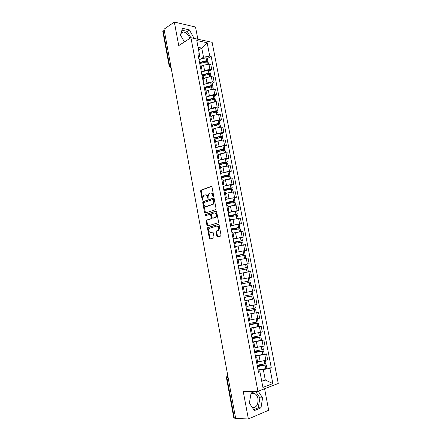 <?xml version="1.0" encoding="UTF-8"?>
<svg xmlns="http://www.w3.org/2000/svg" width="441" height="441" viewBox="0 0 441 441"><rect width="100%" height="100%" fill="white"/><g stroke="black" fill="none" stroke-linecap="round" stroke-linejoin="round"><path stroke-width="0.66" d="M213.367 196.625L213.665 195.898L211.989 186.984L211.25 186.361L200.875 190.181L200.6 191.135L202.221 199.883L202.821 200.264L202.794 198.472L203.659 195.446L204.955 194.889C206.09 194.657 206.862 195.33 207.27 196.906L207.485 198.048L208.097 198.433L208.075 196.625L208.946 193.577L210.274 193.004C211.426 192.767 212.215 193.439 212.634 195.027L212.849 196.179L213.367 196.625M181.141 32.777L183.302 31.928C186.306 32.441 188.467 34.618 189.784 38.461M250.901 394.127C252.175 393.102 253.503 392.948 254.881 393.653C256.43 394.574 257.45 396.227 257.952 398.614C258.327 404.766 256.458 407.749 252.346 407.556M216.856 236.222L217.606 236.905L220.594 236.084L221.029 235.064L219.138 225.004L218.383 224.331L207.755 227.534L207.518 228.438L209.343 238.3L210.076 238.983L213.791 237.903L214.023 237.004L213.224 232.743L212.49 232.071L210.743 232.567C208.747 232.038 208.306 230.637 209.425 228.355L216.796 226.057C218.83 226.558 219.287 227.969 218.168 230.296L216.288 231.034L216.057 231.938L216.856 236.222L217.485 236.155L217.931 236.817M257.93 391.321L243.25 391.481L248.371 418.95L235.67 418.52L164.03 29.205L174.338 22.05L178.732 45.594L190.931 37.717L257.93 391.321L278.26 383.455L212.127 42.303L190.931 37.717M215.632 209.679L216.062 208.643L214.194 198.693L213.45 198.053L202.992 201.686L202.728 202.623L204.541 212.386L205.258 213.031L215.632 209.679M216.658 211.812L218.538 221.817L218.295 222.738L207.661 225.974L206.934 225.307L206.156 221.106L206.399 220.191L210.919 218.703L211.167 217.782L210.644 214.976L209.91 214.32L205.572 215.699L205.247 214.602L215.908 211.156L216.658 211.812M197.855 39.216L195.528 27.033L174.338 22.05M248.371 418.95L268.685 410.24L264.583 388.747M235.615 418.244L233.835 418.018L226.393 377.518M169.184 66.023L162.751 31.019L163.093 30.435L169.548 65.555L171.042 67.319M164.124 29.723L163.093 30.435M200.716 63.328L199.619 62.462L206.493 60.676L205.936 57.782L207.375 58.284M203.538 71.029L204.552 70.45L209.944 69.446L208.935 64.182L203.544 65.185L201.316 66.486M208.935 64.182L210.776 64.513L211.79 69.761L209.795 70.891M200.561 67.842L201.708 68.52L200.914 69.7M209.944 69.446L211.79 69.761M203.114 75.913L201.95 75.141M212.182 83.299L214.188 82.208L213.168 76.932L211.327 76.64L205.925 77.644L203.681 78.9M202.976 80.516L204.111 81.144L203.307 82.263M205.903 83.503L206.939 82.936L212.347 81.932L214.188 82.208M205.528 88.569L204.37 87.858M214.58 95.769L216.597 94.721L215.577 89.418L213.736 89.165L208.317 90.173L206.063 91.381M205.401 93.255L206.531 93.834L205.71 94.898M208.284 96.044L209.337 95.493L214.756 94.479L216.597 94.721M207.948 101.292L206.801 100.636M216.989 108.31L219.023 107.301L217.992 101.97L216.156 101.75L210.726 102.764L208.45 103.927M207.838 106.066L208.962 106.595L208.13 107.604M210.671 108.651L211.746 108.111L217.181 107.097L219.023 107.301M210.39 114.087L209.249 113.486M219.409 120.917L221.459 119.952L220.423 114.594L218.587 114.412L213.146 115.426L210.853 116.54M210.291 118.949L211.404 119.423L210.561 120.376M213.069 121.33L219.624 119.787L221.459 119.952M212.838 126.953L211.708 126.407M221.845 133.595L223.907 132.669L222.87 127.278L221.035 127.135L215.577 128.155L213.273 129.224M212.755 131.898L213.863 132.322L213.003 133.221M215.478 134.075L222.077 132.543L223.907 132.669M215.302 139.885L214.183 139.4M224.293 146.335L226.371 145.453L225.329 140.034L223.499 139.929L218.025 140.955L215.704 141.974M215.23 144.918L216.333 145.293L215.462 146.131M217.898 146.892L224.541 145.365L226.371 145.453M217.782 152.889L216.669 152.465M226.757 159.146L228.846 158.308L227.799 152.862L225.968 152.795L220.483 153.821L218.146 154.797M217.722 158.016L218.819 158.336L217.931 159.113M220.318 159.78L227.021 158.258L228.846 158.308M220.274 165.965L219.166 165.601M229.232 172.029L231.338 171.229L230.279 165.755L222.953 166.759L220.599 167.685M220.23 171.185L221.316 171.45L220.417 172.172M222.749 172.734L229.513 171.224L231.338 171.229M222.777 179.112L221.685 178.814M231.723 184.977L233.84 184.228L232.782 178.721L225.439 179.768L223.069 180.645M222.749 184.421L223.83 184.641L222.914 185.297M225.175 185.766L232.021 184.261L233.84 184.228M225.296 192.337L224.21 192.094M234.226 198.003L236.359 197.292L235.29 191.758L227.936 192.849L225.549 193.671M225.285 197.739L226.36 197.899L225.428 198.494M227.6 198.874L236.359 197.292M227.832 205.627L226.751 205.451M236.74 211.096L238.89 210.429L237.815 204.861L230.45 206.002L228.047 206.774M227.832 211.123L228.896 211.233L227.953 211.768M230.004 212.06L238.89 210.429M230.378 218.995L229.309 218.885M239.27 224.26L241.431 223.637L240.356 218.041L230.56 219.949M230.395 224.59L231.453 224.64L230.494 225.108M232.357 225.329L241.431 223.637M232.936 232.44L231.878 232.39M241.811 237.495L243.994 236.922L242.908 231.293L233.08 233.195M232.969 238.129L234.022 238.123L233.046 238.531M234.595 238.702L243.994 236.922M235.516 245.957L234.463 245.973M235.687 252.406L246.563 250.279L245.472 244.617L235.896 246.442M235.56 251.745L236.602 251.684L235.615 252.026M236.354 252.252L246.563 250.279M238.107 259.551L237.065 259.633M246.888 264.198L249.154 263.707L248.057 258.013L238.173 259.903M238.168 265.438L239.204 265.317L238.201 265.592M238.239 265.813L249.154 263.707M240.792 279.203L241.817 279.026L240.709 273.216L239.678 273.37M246.144 278.304L251.756 277.213L250.653 271.485L240.736 273.37M241.817 279.026L240.797 279.241M240.803 279.291L251.756 277.213M242.302 287.146L243.327 286.975L242.307 287.185M247.814 286.027L242.291 287.097M243.426 293.05L244.441 292.813L243.327 286.975M244.413 292.664L254.369 290.79L253.261 285.035M244.92 300.916L245.968 300.806L244.953 301.076M253.586 299.026L244.876 300.69L253.636 299.004L253.024 295.817L244.22 297.245M246.072 306.98L247.081 306.671M247.015 306.313L256.998 304.444L255.885 298.656M247.555 314.758L248.614 314.72L247.61 315.05M247.484 314.367L258.525 312.355L248.178 314.268M248.741 320.987L249.738 320.607M249.904 320.001L259.644 318.176L258.525 312.355M250.207 328.683L251.282 328.71L250.284 329.102M258.9 326.395L261.177 326.136L259.391 326.621L251.613 327.939M251.42 335.072L252.406 334.625M252.258 333.837L262.307 331.985L261.177 326.136M252.869 342.685L253.961 342.784L252.974 343.236M261.552 340.198L263.845 339.989L262.064 340.518L254.567 341.764M254.121 349.239L255.096 348.721M254.904 347.717L264.98 345.871L263.845 339.989M255.548 356.769L256.662 356.934L255.681 357.447M264.22 354.079L266.529 353.919L264.749 354.498L257.401 355.694M256.827 363.489L257.798 362.899M257.561 361.675L260.168 361.526L267.67 359.839L266.529 353.919M261.75 381.333L265.295 380.015L263.299 369.575L269.92 368.318L272.863 383.582L262.908 387.396L259.942 371.846L258.514 372.347L197.888 53.785L199.365 54.072L199.696 56.503L198.538 57.203M201.179 58.625L203.516 57.231L201.769 48.097L198.081 47.347M198.599 50.042L201.769 48.097L207.16 42.744L209.729 56.073L203.516 57.231M199.365 54.072L196.785 40.528L207.16 42.744M269.92 368.318L271.287 367.833L211.151 56.349L209.729 56.073M194.084 38.4L189.387 29.894L182.508 28.323L180.43 35.093L184.454 41.901M255.466 391.343L251.089 393.036L249.374 403.151L254.391 410.593L260.995 407.826L262.593 397.837L258.194 391.217M261.519 380.125L265.295 380.015L272.863 383.582M258.244 370.931L259.611 370.87L259.942 371.846M263.299 369.575L260.19 369.718M207.424 58.548L211.151 56.349M266.899 368.042L271.287 367.833M190.903 37.733L187.16 31.361L181.935 30.186M193.775 38.334L194.178 38.075M187.16 31.361L189.387 29.894M253.768 409.667L258.277 407.787L259.892 397.837L255.571 391.343M259.892 397.837L262.593 397.837M258.277 407.787L260.995 407.826M212.849 196.179L213.477 196.157L213.262 195.005C212.871 193.483 212.115 192.794 211.007 192.949M205.671 194.845C206.768 194.685 207.513 195.363 207.904 196.879L208.113 198.026L207.485 198.048M211.669 186.422L201.504 190.165L201.228 191.118L202.849 199.856L202.221 199.883M213.846 198.108L203.621 201.658L203.356 202.595L205.528 212.942M213.549 199.9L213.031 199.448L203.974 202.551L203.907 204.464C204.315 206.03 205.082 206.713 206.212 206.504L212.937 204.139L213.775 201.118L213.549 199.9L214.177 199.872L213.201 199.442M214.177 199.872L214.403 201.09L213.565 204.106L206.84 206.471M210.114 214.304L211.272 214.932L211.796 217.738L211.377 218.753L207.027 220.142L206.785 221.057L207.959 225.88M216.277 211.2L205.986 214.497L205.908 215.594M215.147 217.435L215.627 217.159C216.79 214.822 216.349 213.411 214.304 212.92L211.708 213.791L211.454 214.717L211.978 217.529L212.716 218.19L216.255 217.115C217.419 214.778 216.978 213.367 214.932 212.882M213.152 218.157L212.716 218.19M215.776 217.391L213.345 218.146M217.424 226.001C219.458 226.503 219.916 227.914 218.791 230.235L216.917 230.974L216.68 231.878L217.485 236.155M212.799 232.098L211.371 232.512M218.719 224.364L208.378 227.479L208.141 228.377L209.971 238.234L210.407 238.89M200.22 62.721L206.101 61.128L206.851 61.332L206.096 61.977M198.996 59.612L205.936 57.782M200.71 63.289L206.735 61.944L208.174 62.435M207.171 61.949L207.915 61.101L206.493 60.676M201.261 66.189L202.86 65.588M202.353 75.24L208.483 73.52L209.227 73.708L208.306 74.413M209.409 74.358L210.296 73.476L208.874 73.09L201.906 74.893M201.35 71.988L208.312 70.18L209.751 70.643M203.053 75.709L209.117 74.364L210.55 74.816M203.632 78.614L205.247 78.024M204.442 87.869L210.87 85.978L211.614 86.149L210.5 86.927M205.346 88.228L211.625 86.849L212.683 85.923L211.267 85.571L204.277 87.351M203.72 84.429L210.704 82.643L212.138 83.068M212.066 89.148L211.625 86.849L212.942 87.263M206.008 91.111L207.645 90.532M206.757 100.405L213.273 98.508L214.017 98.657L212.672 99.512M213.841 99.412L215.087 98.431L213.676 98.117L206.658 99.875M206.101 96.937L213.113 95.173L214.535 95.554M207.568 100.846L213.924 99.407L215.346 99.776M208.406 103.674L210.059 103.106M209.15 112.962L215.688 111.104L216.432 111.231L214.811 112.179M216.024 112.047L217.507 111.005L216.096 110.73L209.056 112.461M208.494 109.511L215.528 107.769L216.95 108.111M209.701 113.569L216.344 112.025L217.766 112.356M210.809 116.297L212.49 115.746M211.735 126.413L218.78 124.715L220.197 125.001M211.553 125.58L218.119 123.761L218.857 123.877L218.576 124.147L216.9 124.93M218.168 124.77L219.938 123.651L218.642 123.403L211.465 125.123M210.897 122.151L217.959 120.437L219.375 120.735M213.229 128.998L214.938 128.452M214.133 139.158L221.228 137.476L222.639 137.713M213.968 138.27L220.555 136.495L221.294 136.589L221.013 136.842L218.912 137.774M220.252 137.57L222.38 136.363L221.084 136.153L213.885 137.846M213.317 134.863L220.401 133.171L221.812 133.43M215.66 141.765L217.396 141.23M216.57 151.958L223.686 150.298L225.097 150.497M216.393 151.031L223.124 149.284L223.747 149.367L223.46 149.604L220.814 150.717M222.258 150.469L224.833 149.141L223.548 148.97L216.322 150.64M215.748 147.641L222.859 145.977L224.265 146.191M218.108 154.598L219.877 154.074M219.023 164.829L226.161 163.198L227.567 163.352M218.835 163.859L225.594 162.15L226.216 162.216L225.924 162.437L222.523 163.787M224.127 163.473L227.302 161.99L226.018 161.858L218.769 163.506M218.196 160.491L225.329 158.848L226.735 159.019M220.566 167.503L222.38 166.985M221.487 177.767L228.653 176.163L230.048 176.273M221.288 176.753L228.692 175.132L223.852 177.039M225.775 176.604L229.171 175.336L229.789 174.912L228.51 174.818L221.233 176.439M220.654 173.407L227.815 171.792L229.21 171.918M223.036 180.474L224.899 179.972M223.962 190.782L231.156 189.2L232.545 189.266M223.758 189.718L231.189 188.12L223.951 190.744M226.988 189.928L232.28 187.899L230.897 187.86L223.708 189.443M223.124 186.394L230.312 184.807L231.701 184.884M225.522 193.522L227.446 193.02M226.194 202.518L233.521 200.947L234.794 200.964L234.16 201.316L226.448 203.841L235.059 202.331M226.239 202.755L233.691 201.179L226.409 203.637M225.61 199.453L232.82 197.888L234.21 197.926M228.025 206.636L230.02 206.14M228.956 217.016L237.578 215.445L238.107 218.218M228.736 215.864L236.216 214.309L228.873 216.608M228.907 216.774L237.319 214.094L228.697 215.666M228.107 212.584L236.729 211.035M230.533 219.827L232.639 219.326M231.47 230.246L240.119 228.675M231.244 229.044L238.746 227.512L231.354 229.645M231.382 229.778L239.854 227.297L231.211 228.885M230.621 225.786L239.265 224.221M233.063 233.091L235.318 232.578M234 243.542L242.666 241.938L243.234 244.898M233.763 242.296L241.299 240.792L233.851 242.748M233.873 242.853L242.407 240.577L233.741 242.175M233.151 239.061L241.811 237.473M235.604 246.425L238.112 245.885M239.562 259.584L238.168 259.887M236.547 256.916L245.235 255.306M236.299 255.626L243.856 254.137L236.359 255.929M236.37 256L244.97 253.922L236.288 255.543M244.369 250.797L244.97 253.922M238.157 259.832L241.315 259.192M244.882 272.527L240.731 273.337M239.105 270.366L247.814 268.729L248.421 271.871M238.851 269.021L246.436 267.56L238.879 269.181M238.89 269.214L247.55 267.351L238.846 268.982M238.245 265.829L246.949 264.209M240.725 273.315L248.217 271.91M248.575 282.582L241.679 283.883L248.575 282.582M242.285 287.058L251.023 285.404L250.411 282.234M242.274 282.334L250.146 280.845L242.274 282.334M240.814 279.324L249.534 277.681L250.146 280.845M244.231 297.278L251.899 296.027L244.259 297.438M244.27 297.482L253.024 295.817M248.515 291.948L244.419 292.697M252.142 291.247L252.754 294.417L244 296.082M244.424 292.719L251.916 291.297M246.795 310.756L254.518 309.681L246.855 311.07M246.872 311.153L255.648 309.472L246.778 310.685M248.426 306.098L247.015 306.33M254.777 304.957L255.378 308.066L246.602 309.747M256.26 312.68L255.648 309.472M247.026 306.385L250.223 305.828M249.374 324.311L257.153 323.413L249.463 324.78M250.102 328.132L258.906 326.428L258.283 323.209L249.352 324.201M249.485 324.907L258.283 323.209M257.428 318.744L258.013 321.792L249.22 323.49M249.645 320.127L252.219 319.708M251.965 337.938L259.804 337.222L252.087 338.561M252.737 341.979L261.557 340.237M252.12 338.732L260.94 337.018L251.938 337.795M260.664 335.579L251.85 337.31M252.28 333.947L254.617 333.594M254.573 351.642L262.472 351.108L254.722 352.425M255.389 355.898L264.231 354.14M254.766 352.635L263.608 350.904L254.54 351.46M262.77 346.549L263.332 349.476L254.49 351.207M254.926 347.844L257.125 347.536M257.197 365.418L265.151 365.076L257.379 366.361M258.051 369.9L265.592 368.693L266.915 368.119M257.428 366.62L266.292 364.872L257.158 365.203M266.011 363.406L264.688 363.963L257.153 365.181M257.588 361.824L259.699 361.554M263.2 346.422L262.064 340.518M260.521 332.492L259.391 326.621M257.853 318.639L256.734 312.801M255.207 304.863L254.088 299.053M252.572 291.159L251.464 285.388M249.953 277.538L248.851 271.799M247.346 263.988L246.249 258.283M244.761 250.516L243.669 244.838M242.181 237.12L241.095 231.475M239.623 223.796L238.542 218.179M237.071 210.544L236.001 204.96M234.54 197.364L233.471 191.813M232.021 184.261L230.957 178.737M229.513 171.224L228.455 165.728M227.021 158.258L225.968 152.795M224.541 145.365L223.499 139.929M222.077 132.543L221.035 127.135M219.624 119.787L218.587 114.412M217.181 107.097L216.156 101.75M214.756 94.479L213.736 89.165M212.347 81.932L211.327 76.64M265.89 360.435L264.749 354.498M260.168 361.526L259.032 355.584M257.489 347.508L256.359 341.604M254.826 333.572L253.702 327.696M252.18 319.714L251.061 313.871M249.545 305.933L248.437 300.123M246.927 292.229L245.824 286.452M244.325 278.602L243.228 272.858M241.734 265.052L240.643 259.341M239.16 251.574L238.074 245.896M236.596 238.173L235.522 232.523M234.05 224.844L232.98 219.227M231.519 211.586L230.45 206.002M229 198.406L227.936 192.849M226.498 185.297L225.439 179.768M224.006 172.255L222.953 166.759M221.525 159.289L220.483 153.821M219.061 146.39L218.025 140.955M216.608 133.562L215.577 128.155M214.172 120.806L213.146 115.426M211.746 108.111L210.726 102.764M209.337 95.493L208.317 90.173M206.939 82.936L205.925 77.644M204.552 70.45L203.544 65.185M172.8 76.877L172.905 77.44M175.066 89.181L175.171 89.749M177.343 101.551L177.447 102.119M179.63 113.982L179.735 114.555M181.929 126.479L182.034 127.058M184.239 139.047L184.349 139.626M186.565 151.676L186.67 152.261M188.902 164.377L189.013 164.962M191.251 177.144L191.361 177.734M193.616 189.983L193.72 190.573M195.991 202.888L196.096 203.483M198.378 215.864L198.489 216.459M200.776 228.912L200.887 229.513M203.191 242.026L203.301 242.633M205.616 255.218L205.732 255.824M208.058 268.475L208.169 269.087M210.511 281.81L210.622 282.422M212.981 295.216L213.091 295.834M215.456 308.694L215.572 309.317M217.953 322.25L218.069 322.873M220.461 335.877L220.577 336.505M222.981 349.586L223.102 350.215M225.516 363.367L225.638 364.001M170.595 64.904L169.19 66.073L171.047 67.357M228.129 377.551L226.889 377.595L234.353 418.2M227.738 375.418L226.889 377.595L226.387 377.496L227.165 375.726L227.732 375.401M170.259 67.297L171.053 67.379M213.262 195.005L212.634 195.027M207.904 196.879L207.27 196.906M201.228 191.118L200.6 191.135M201.636 190.093L201.008 190.11M211.531 186.356L211.25 186.361M205.164 212.347L204.541 212.386M203.356 202.595L202.728 202.623M203.764 201.576L203.141 201.603M213.047 204.404L212.419 204.431M214.403 201.09L213.775 201.118M207.562 225.257L206.934 225.307M206.785 221.057L206.156 221.106M207.198 220.048L206.57 220.098M211.377 218.753L210.748 218.802M211.796 217.738L211.167 217.782M211.272 214.932L210.644 214.976M205.986 214.497L205.357 214.541M216.68 231.878L216.057 231.938M217.11 230.864L216.481 230.924M218.273 230.533L217.645 230.593M209.971 238.234L209.343 238.3M208.141 228.377L207.518 228.438M208.56 227.38L207.931 227.435M207.264 64.127L206.846 61.944M206.603 60.671L206.046 57.777M206.592 61.685L206.487 61.139M207.154 64.138L206.735 61.944M209.657 76.607L209.227 74.364M208.984 73.085L208.428 70.174M208.874 73.09L208.312 70.18M208.962 74.044L208.863 73.526M209.547 76.613L209.117 74.364M211.377 85.565L210.815 82.638M211.267 85.571L210.704 82.643M211.349 86.469L211.256 85.984M211.956 89.159L211.515 86.855M214.486 101.761L214.034 99.401M213.786 98.111L213.224 95.168M213.676 98.117L213.113 95.173M213.742 98.96L213.659 98.508M214.376 101.772L213.924 99.407M216.917 114.439L216.454 112.02M216.206 110.724L215.638 107.764M216.096 110.73L215.528 107.769M216.156 111.523L216.073 111.093M216.807 114.451L216.344 112.025M219.364 127.184L218.89 124.709M218.642 123.403L218.069 120.432M218.527 123.414L217.959 120.437M218.576 124.147L218.499 123.75M219.254 127.195L218.78 124.715M221.823 140.001L221.338 137.465M221.084 136.153L220.511 133.165M220.974 136.164L220.401 133.171M221.013 136.842L220.941 136.478M221.713 140.012L221.228 137.476M224.298 152.889L223.802 150.293M223.548 148.97L222.97 145.965M223.438 148.981L222.859 145.977M223.46 149.604L223.394 149.273M224.188 152.9L223.686 150.298M226.784 165.844L226.277 163.187M226.018 161.858L225.439 158.837M225.908 161.869L225.329 158.848M225.924 162.437L225.864 162.134M226.674 165.86L226.161 163.198M229.287 178.87L228.763 176.152M228.51 174.818L227.925 171.781M228.394 174.829L227.815 171.792M229.177 178.886L228.653 176.163M231.801 191.967L231.266 189.189M231.007 187.849L230.423 184.79M230.897 187.86L230.312 184.807M231.685 191.984L231.156 189.2M234.325 205.142L233.78 202.292M233.521 200.947L232.931 197.877M233.41 200.964L232.82 197.888M234.215 205.159L233.669 202.309M236.867 218.383L236.31 215.473M236.051 214.122L235.455 211.03M235.935 214.133L235.345 211.046M236.756 218.4L236.2 215.489M239.424 231.701L238.851 228.725M238.592 227.363L237.997 224.26M238.482 227.38L237.881 224.276M239.314 231.718L238.741 228.741M241.993 245.091L241.409 242.054M241.144 240.681L240.549 237.561M241.034 240.698L240.433 237.578M241.883 245.108L241.299 242.07M244.579 258.558L243.983 255.449M243.719 254.071L243.112 250.935M243.603 254.093L243.002 250.951M244.463 258.575L243.867 255.471M247.175 272.086L246.569 268.922M246.299 267.538L245.698 264.38M246.188 267.56L245.582 264.402M247.059 272.108L246.453 268.944M249.777 285.652L249.165 282.472M248.9 281.077L248.289 277.907M248.785 281.099L248.178 277.924M249.667 285.674L249.055 282.494M252.395 299.296L251.783 296.098M251.513 294.698L250.901 291.501M251.398 294.72L250.786 291.523M252.285 299.318L251.668 296.12M255.03 313.011L254.413 309.797M254.143 308.386L253.531 305.222M254.027 308.413L253.421 305.244M254.915 313.038L254.297 309.819M257.676 326.809L257.053 323.573M256.783 322.156L256.182 319.019M256.668 322.184L256.067 319.047M257.561 326.836L256.943 323.6M260.339 340.684L259.716 337.431M259.44 336.003L258.845 332.9M259.33 336.031L258.729 332.927M260.223 340.706L259.6 337.453M263.018 354.636L262.389 351.361M262.114 349.928L261.524 346.858M261.998 349.956L261.408 346.885M262.902 354.663L262.274 351.389M265.708 368.665L265.074 365.374M264.798 363.935L264.22 360.898M264.688 363.963L264.104 360.92M265.592 368.693L264.964 365.402M183.302 31.928L180.909 33.522M254.881 393.653L251.535 393.681M172.723 76.458L173.131 78.674M174.983 88.746L175.391 90.951M177.26 101.094L177.662 103.299M179.542 113.508L179.945 115.707M181.841 125.988L182.243 128.188M184.145 138.535L184.553 140.729M186.466 151.147L186.868 153.341M188.798 163.826L189.206 166.02M191.146 176.571L191.548 178.765M193.505 189.382L193.908 191.581M195.876 202.265L196.278 204.47M198.257 215.214L198.665 217.424M200.655 228.234L201.063 230.45M203.058 241.321L203.472 243.548M205.484 254.485L205.892 256.717M207.915 267.715L208.328 269.958M210.368 281.016L210.781 283.276M212.827 294.39L213.246 296.666M215.302 307.84L215.721 310.128M217.788 321.357L218.212 323.666M220.291 334.956L220.72 337.277M222.804 348.627L223.24 350.97M225.334 362.37C224.838 363.29 224.987 364.079 225.77 364.735M257.803 362.949L256.662 356.934M201.708 68.52L200.694 63.201M204.111 81.144L203.092 75.791M206.531 93.834L205.506 88.454M208.962 106.595L207.931 101.187M211.404 119.423L210.368 113.987M213.863 132.322L212.821 126.859M216.333 145.293L215.285 139.797M218.819 158.336L217.766 152.812M221.316 171.45L220.257 165.893M223.83 184.641L222.766 179.052M226.36 197.899L225.285 192.282M228.896 211.233L227.821 205.583M231.453 224.64L230.367 218.957M234.022 238.123L232.931 232.413M236.602 251.684L235.511 245.935M239.204 265.317L238.101 259.54M247.087 306.682L245.968 300.806M249.744 320.629L248.614 314.72M252.412 334.658L251.282 328.71M255.102 348.759L253.961 342.784M201.504 190.165L200.875 190.181M203.621 201.658L202.992 201.686M213.565 204.106L212.937 204.139M207.027 220.142L206.399 220.191M211.548 218.653L210.919 218.703M205.875 214.563L205.247 214.602M216.255 217.115L215.627 217.159M216.917 230.974L216.288 231.034M218.791 230.235L218.168 230.296M208.378 227.479L207.755 227.534M208.499 64.127L208.158 62.368M207.915 61.101L207.358 58.218M210.892 76.591L210.539 74.749M210.296 73.476L209.734 70.577M213.301 89.121L212.931 87.202M212.683 85.923L212.127 83.002M215.721 101.717L215.335 99.716M215.087 98.431L214.524 95.499M218.157 114.384L217.755 112.301M217.507 111.005L216.939 108.056M220.599 127.118L220.186 124.952M219.938 123.651L219.364 120.685M223.063 139.918L222.628 137.669M222.38 136.363L221.806 133.38M225.538 152.795L225.086 150.458M224.833 149.141L224.26 146.147M228.025 165.733L227.556 163.313M227.302 161.99L226.724 158.981M230.522 178.748L230.042 176.24M229.789 174.912L229.204 171.88M233.041 191.835L232.539 189.239M232.28 187.899L231.696 184.856M235.566 204.988L235.053 202.303M234.794 200.964L234.204 197.899M237.319 214.094L236.723 211.013M240.665 231.519L240.113 228.659M239.854 227.297L239.259 224.204M242.407 240.577L241.806 237.462M245.819 258.349L245.235 255.295M247.55 267.351L246.943 264.203M261.563 340.259L260.94 337.018M260.664 335.595L260.091 332.608M264.236 354.167L263.608 350.904M266.921 368.152L266.292 364.872M266.017 363.434L265.465 360.573"/></g></svg>
